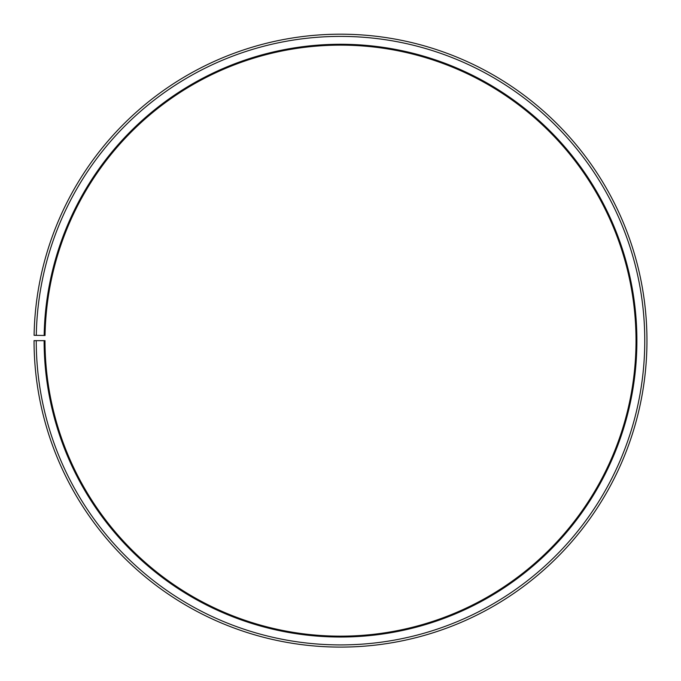 <?xml version="1.0" encoding="UTF-8"?>
<svg xmlns="http://www.w3.org/2000/svg" width="681" height="681" viewBox="0 0 681 681"><rect width="100%" height="100%" fill="white"/><g stroke="black" fill="none" stroke-linecap="round" stroke-linejoin="round"><path stroke-width="1.02" d="M45.04 335.495A295.511 295.511 0 0 1 491.231 86.461A295.511 295.511 0 0 1 486.77 597.424A295.511 295.511 0 0 1 44.997 340.653L44.12 340.653A296.388 296.388 0 0 0 487.204 598.182A296.388 296.388 0 0 0 491.673 85.712A296.388 296.388 0 0 0 44.163 335.478L45.04 335.495M36.238 340.653A304.271 304.271 0 0 0 491.103 605.034A304.271 304.271 0 0 0 495.691 78.936A304.271 304.271 0 0 0 36.289 335.341L34.093 335.299A306.459 306.459 0 0 1 496.815 77.055A306.459 306.459 0 0 1 492.184 606.933A306.459 306.459 0 0 1 34.05 340.653L44.12 340.653M36.289 335.341L44.163 335.478"/></g></svg>
